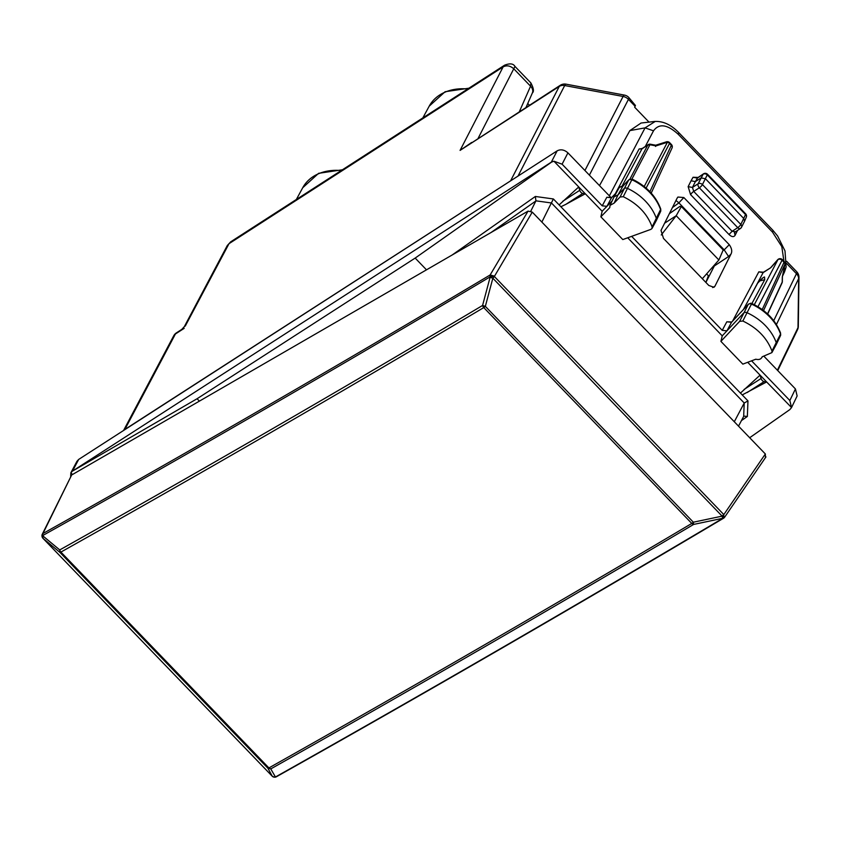 <?xml version="1.0" encoding="UTF-8"?>
<svg xmlns="http://www.w3.org/2000/svg" width="841" height="841" viewBox="0 0 841 841"><rect width="100%" height="100%" fill="white"/><g stroke="black" fill="none" stroke-linecap="round" stroke-linejoin="round"><path stroke-width="1.26" d="M661.257 234.975L676.206 215.716L718.876 259.995L702.33 278.728M723.207 249.956L723.26 249.146L681.473 205.772L681.347 206.518L723.207 249.956L718.876 259.995M664.621 223.191L676.206 215.716L681.347 206.518L679.927 206.371L669.394 213.646M705.946 282.292L708.385 275.732L706.608 273.893M706.261 281.682L708.385 275.732M519.37 111.674L530.555 86.203L530.913 82.975L514.965 66.428C513.325 63.538 509.856 63.128 504.537 65.22L230.665 241.851L227.291 245.53L184.337 326.623L181.793 329.399L184.179 328.337L175.422 333.982L124.867 429.446L511.98 179.963M124.867 429.446L123.837 430.308M648.989 122.103L634.65 107.217L635.113 106.281A7.968 2.081 136.1 0 0 635.449 105.493L628.711 97.398A7.968 7.968 0 0 0 624.442 95.096A7.968 1.798 100.6 0 0 623.086 96.463A7.968 6.202 27.3 0 1 628.448 99.364A7.968 2.081 -43.9 0 0 628.711 97.398M514.965 66.428L478.161 138.25M504.537 65.23L503.118 66.902C506.766 65.03 510.35 65.703 513.904 68.92L530.555 86.203A7.968 6.108 23.7 0 1 532.374 92.952A7.968 6.108 23.7 0 1 532.374 92.962C534.13 91.48 533.636 88.158 530.902 82.986M527.749 103.485L529.399 105.199M510.718 180.584L559.265 86.423L460.08 150.392L560.253 85.298A7.968 4.615 -122.8 0 0 559.265 86.423A7.968 6.202 27.3 0 1 564.689 85.54L623.086 96.463L584.926 170.492M185.241 326.119L229.004 243.69L503.118 66.902L460.08 150.392L471.664 142.444M623.265 196.699L620.048 197.015L614.098 203.144L610.019 205.372L609.746 207.643L600.863 216.82L622.792 239.569L650.934 229.351L652.017 228.458L652.101 226.87C647.265 213.782 637.646 203.722 623.265 196.699L627.46 188.384A47.779 36.867 26.9 0 1 656.453 218.723A3.185 2.46 26.9 0 1 656.4 220.353A3.185 2.46 26.9 0 1 656.358 220.437L652.017 228.458M614.098 203.144L618.03 194.86L623.969 188.731A3.185 2.46 26.9 0 1 627.46 188.384L631.854 179.732A47.506 36.657 26.9 0 1 660.69 209.903A2.912 2.25 26.9 0 1 660.637 211.385A2.912 2.25 26.9 0 1 660.627 211.406M600.863 216.82L602.145 211.249L612.111 200.967M720.905 341.383L739.628 321.378L742.834 321.02C757.268 327.937 766.981 337.935 771.975 351.012L771.891 352.621L776.232 344.6A3.185 2.46 -153.1 0 0 776.285 344.505A3.185 2.46 -153.1 0 0 776.327 342.855A47.779 36.867 -153.1 0 0 747.029 312.715A3.185 2.46 -153.1 0 0 743.549 313.094L722.24 335.864L720.905 341.383L742.834 364.142L755.807 359.212C759.045 360.022 761.168 359.212 762.167 356.794L761.893 357.478L762.282 356.752M771.891 352.621L762.167 356.794M698.167 177.419L693.047 177.272L697.336 178.124L703.16 174.224L698.125 183.79L692.458 187.438L693.72 191.433L699.344 187.806A3.185 1.85 57.2 0 1 698.125 183.79A3.185 2.46 26.9 0 1 702.435 184.589L740.837 224.442A3.185 0.83 136.1 0 1 737.746 227.659A3.185 1.85 -122.8 0 0 740.385 228.521A3.185 1.85 -122.8 0 0 740.795 228.058A3.185 2.46 -153.1 0 0 741.499 227.291A3.185 2.46 -153.1 0 0 740.837 224.442L745.536 214.581A3.185 2.46 -156.6 0 1 746.261 217.283L744.537 221.288L743.812 218.565L705.42 178.723L701.1 177.914L695.37 181.603L697.725 177.724L703.486 173.856A3.185 1.714 -123.8 0 0 703.16 174.224A3.185 2.512 29.2 0 1 707.46 175.065L745.536 214.581A3.185 0.83 136.1 0 0 745.631 213.814L707.554 174.287L702.435 184.589A3.185 0.83 136.1 0 1 699.344 187.806L737.746 227.659L732.122 231.286L693.72 191.433A3.185 0.83 -43.9 0 0 690.608 194.66L729.01 234.513L732.122 231.286L735.129 231.717M744.527 221.299L741.499 227.291A3.185 3.185 0 0 1 740.385 228.521L734.414 232.505L735.076 235.354L737.578 230.339M751.56 304.642L751.433 304.064A2.912 2.25 -153.1 0 0 748.248 304.41L731.533 322.261L726.939 330.839L722.23 330.355L726.813 321.798L731.533 322.261A3.185 1.976 -136.9 0 1 731.723 322.008A3.185 1.976 -136.9 0 1 731.975 321.798M631.644 236.353L722.23 330.355M722.24 335.864L627.722 237.782M599.496 185.609L629.856 130.607L641.094 123.017M609.357 195.848L645.068 127.874L655.255 121.419M688.138 186.649L691.071 180.783L695.37 181.603L692.458 187.438L688.138 186.649L690.608 194.66M602.145 211.249L553.935 161.22L551.307 162.166L72.315 471.212L197.078 398.739L415.17 258.082L426.492 269.835M197.078 398.739L199.391 401.136M541.856 222.077L551.402 202.912L744.222 402.997M734.298 421.751L744.201 403.049L743.675 416.4L738.514 426.135M530.808 211.123L535.938 200.831L535.349 196.468L452.206 254.96M751.581 360.81L789.836 400.505L791.528 407.549L766.645 381.951L742.225 394.923L553.378 198.96L551.402 202.912M742.225 394.923L747.964 400.884L744.201 403.049M747.964 400.884L747.355 416.463L743.949 416.127M742.834 321.02L751.433 304.064A47.506 36.657 -153.1 0 1 780.553 334.035L780.511 335.559A2.912 2.25 -153.1 0 0 780.522 335.548A2.912 2.25 -153.1 0 0 780.553 334.035L771.975 351.012M780.637 333.267C775.686 320.242 766.077 310.308 751.791 303.464L750.656 303.212L748.248 304.41L739.628 321.378M628.9 179.743L628.669 180.048A2.912 2.25 26.9 0 1 631.854 179.732L631.959 180.3M623.149 185.745L618.03 194.86L614.035 196.92L610.03 205.372M611.975 197.278A3.185 1.966 44.1 0 0 611.701 197.488A3.185 1.966 44.1 0 0 611.502 197.761L606.918 206.329L602.23 205.824L606.813 197.267L611.502 197.761L616.201 192.915M622.908 185.924L628.879 179.764L632.211 179.133C646.445 186.092 655.969 196.09 660.774 209.136L652.101 226.87M553.935 161.22L562.093 164.184L602.23 205.824M72.599 470.907L78.686 459.428L557.141 150.844C560.768 149.036 564.364 149.709 567.927 152.862L611.218 197.782M72.526 474.492L70.865 472.779L72.315 471.212M70.644 477.036L70.865 472.779M551.423 162.208L415.17 258.082M78.686 459.428L76.952 461.288L70.875 472.768M740.448 393.083L760.085 375.128L761.094 378.482A3.185 1.85 -122.8 0 0 764.112 381.614L766.645 381.951L747.702 362.292M585.304 193.777L565.814 204.374L582.771 193.441L585.304 193.777M560.884 206.749L565.814 204.374M562.797 201.241L579.754 190.308L578.745 186.954L559.107 204.91M791.455 407.685L789.836 409.599L749.688 437.73M791.528 407.549L797.131 395.964L795.439 388.941L763.849 356.153M677.121 198.182L677.909 197.046L683.838 197.54L729.263 244.689C731.807 248.337 732.374 251.47 730.976 254.077L714.892 286.297L713.977 287.286L708.826 285.477L663.486 238.413L661.015 230.392L677.121 198.182M675.975 200.473L678.918 202.891L672.422 207.58M714.692 264.736L714.335 265.977L728.569 256.526L724.185 249.861L678.918 202.891M705.883 282.418L714.335 265.977M782.351 259.627L782.372 259.648A3.185 3.185 0 0 0 777.683 259.753A3.185 1.062 41.5 0 1 777.957 259.606A3.185 2.502 -152.3 0 1 782.267 260.416L784.043 262.255A3.185 2.47 24.8 0 1 784.916 264.221L763.544 310.529M784.874 264.421L784.968 264.337A3.185 3.185 0 0 0 784.138 261.477L782.372 259.648L757.972 306.723M749.163 298.881L763.123 272.642L770.84 267.659L763.512 272.211L758.803 271.853L763.123 272.642A3.185 1.85 -122.8 0 1 763.512 272.211M784.138 261.477A3.185 0.83 136.1 0 1 784.043 262.255L762.219 309.541M782.403 276.784L784.968 264.337L782.372 276.594M671.391 144.484L671.307 145.272A3.185 2.47 24.8 0 1 672.012 148.048A3.185 3.185 0 0 0 671.391 144.484M748.437 304.148L731.723 322.008L726.813 321.798M671.412 144.505L669.636 142.665A3.185 0.83 136.1 0 1 669.541 143.443L671.307 145.272L649.893 191.695M669.636 142.665A3.185 3.185 0 0 0 666.387 141.835A3.185 1.325 72.4 0 1 667.397 142.276L644.195 186.513M629.941 179.059L647.749 145.104L649.914 144.747L656.001 145.892L655.549 146.439M631.938 179.028L649.914 144.747A3.185 0.715 -79.4 0 1 650.45 144.221L655.738 145.22M650.45 144.221A3.185 3.185 0 0 0 648.138 144.673A3.185 1.85 -122.8 0 0 647.749 145.104L641.967 148.836L639.097 148.983L615.318 193.766M641.21 148.71L639.097 148.983M616.285 192.757L611.701 197.488L606.813 197.267M743.476 309.446L757.667 283.112L763.165 277.604L764.511 276.962L764.732 279.706L751.907 303.517M579.754 190.308A3.185 1.85 57.2 0 0 582.771 193.441M764.732 279.706L759.717 280.915M614.035 196.931L619.291 187.469L622.718 186.187L628.669 180.048L620.048 197.015M274.303 777.158A3.185 2.271 -83.9 0 0 274.46 777.179A3.185 3.185 0 0 0 276.353 776.79A3.185 2.176 -119.3 0 1 275.449 776.989C422.129 694.54 571.218 608.348 722.692 518.382L722.125 516.143A3.185 0.83 -43.9 0 0 723.617 514.387L494.35 276.479L490.009 276.931C338.734 367.118 189.656 453.32 42.754 535.528L42.996 538.324A3.185 0.83 136.1 0 1 42.933 538.282A3.185 0.83 136.1 0 1 42.87 538.145M724.069 517.73A3.185 2.05 -120.7 0 1 723.596 518.203A3.185 3.185 0 0 0 724.595 517.257L724.069 517.73L723.617 514.387A3.185 2.06 -87.2 0 1 722.377 518.371L693.604 524.437C550.519 609.283 409.567 690.776 270.77 768.916L275.449 776.989A3.185 2.271 -83.9 0 1 274.46 777.179L272.274 776.243A3.185 0.83 136.1 0 1 272.211 776.19A3.185 0.83 136.1 0 1 272.158 776.127M42.155 536.705L42.754 535.528A3.185 2.176 60.8 0 1 42.965 533.52L42.187 534.456M72.105 474.734L528.074 211.102L490.135 274.975L490.009 276.931A3.185 0.883 169 0 1 494.266 276.079L490.135 274.975C338.881 365.152 189.824 451.333 42.965 533.52L71.443 475.428M273.483 776.926L274.155 777.147A3.185 3.185 0 0 1 272.211 776.19L42.933 538.282A3.185 3.185 0 0 1 42.155 536.915A3.185 1.093 164.7 0 1 42.859 535.906L59.743 549.93A3.185 2.166 60.7 0 0 60.899 552.085C199.906 474.145 340.857 392.642 483.764 307.585L691.775 523.438A3.185 0.83 -43.9 0 0 693.352 522.208L485.341 306.355A3.185 0.83 136.1 0 1 483.764 307.585A3.185 2.06 59.2 0 1 482.576 305.462C339.68 390.508 198.739 472.001 59.743 549.93L59.879 552.358L267.89 768.201L270.77 768.916L268.91 767.928C407.717 689.788 548.668 608.295 691.775 523.438L691.775 523.438A3.185 2.05 -120.7 0 0 693.604 524.437L693.352 522.208L722.125 516.143L492.847 278.224L485.341 306.355L482.576 305.462L490.082 277.33L492.847 278.224A3.185 0.83 -43.9 0 0 494.35 276.479L532.269 212.111L765.352 453.982L723.943 514.408L722.692 518.382A3.185 2.05 -120.7 0 0 723.596 518.203C572.111 608.159 423.034 694.351 276.353 776.79M528.074 211.102L532.269 212.111M765.415 457.388L765.352 453.982M60.899 552.085L60.899 552.085A3.185 0.83 -43.9 0 1 59.879 552.358L42.996 538.324L272.274 776.243L267.89 768.201A3.185 0.83 -43.9 0 0 268.91 767.928L60.899 552.085M341.215 170.555A48.82 37.666 -153.1 0 0 302.718 187.743L318.613 173.32L342.403 169.787M468.9 88.21L445.099 91.732L429.204 106.166A48.82 37.666 26.9 0 1 467.701 88.978M589.394 175.128L628.448 99.364L635.113 106.281M518.014 176.074L564.689 85.54A7.968 1.798 -79.4 0 1 566.035 84.163A7.968 7.968 0 0 0 560.253 85.298M777.746 370.576L797.51 329.746A7.968 6.171 -154.2 0 0 797.993 327.643L798.645 278.634A7.968 6.171 -154.2 0 0 796.459 273.703L773.72 320.684M777.389 370.219L797.993 327.643A7.968 4.741 0.8 0 0 798.309 326.371L798.95 277.372A7.968 4.741 0.8 0 1 798.645 278.634L776.411 324.563M786.608 263.485L796.459 273.703A7.968 2.081 -43.9 0 0 796.721 271.738A7.968 7.968 0 0 1 798.95 277.372M181.793 329.399L176.421 332.857A7.968 4.615 -122.8 0 0 175.422 333.982A7.968 6.118 -152.1 0 0 173.698 335.822L123.574 430.476M645.257 146.534L653.51 130.818L645.068 127.874L629.856 130.607M653.51 130.818C659.102 123.133 667.397 124.352 678.414 134.476L678.676 132.51C670.897 124.542 662.771 120.873 654.298 121.503M678.414 134.476L772.49 232.105L781.804 246.623L783.928 261.257M678.676 132.51L772.753 230.129A7.968 2.081 136.1 0 1 772.49 232.105M784.369 267.217L784.516 271.937L786.125 267.102L785 250.912L777.61 235.995L772.753 230.129M729.01 234.513C731.712 236.994 733.73 237.267 735.076 235.354M691.071 180.783L693.047 177.272M535.864 200.978L491.07 232.484M551.381 202.965L535.938 200.831M553.378 198.96L535.349 196.468M747.355 416.463L741.457 420.584M562.093 164.184L567.927 152.862M551.307 162.166L557.141 150.844M789.836 400.505L795.439 388.941M678.876 202.849L683.838 197.54M724.133 249.809L722.924 250.618M724.185 249.861L729.263 244.689M728.569 256.526L730.976 254.077M714.892 286.297L712.632 287.569M770.84 267.659L777.957 259.606L754.314 304.684M782.34 281.567A3.185 3.185 0 0 1 782.046 282.86L782.235 282.05A3.185 1.892 0.8 0 0 782.34 281.567L782.403 276.763M767.539 313.903L782.235 282.05L782.298 276.941M732.585 321.136L758.803 271.853M622.277 185.745L641.967 148.836A3.185 1.85 -122.8 0 1 642.356 148.405L641.073 148.71M646.109 188.1L669.541 143.443A3.185 2.502 -152.3 0 0 667.397 142.276L656.001 145.892M764.112 381.614L747.155 392.547M761.094 378.482L744.138 389.415M230.665 241.851L227.259 245.572M429.204 106.166L422.844 117.908M302.718 187.743L296.347 199.496M526.045 107.364L532.374 92.952M566.035 84.163L624.442 95.096M797.51 329.746A7.968 7.968 0 0 0 798.309 326.371M176.421 332.857A7.968 7.968 0 0 0 173.698 335.832M786.671 261.309L796.721 271.738M707.565 174.308A3.185 3.185 0 0 0 703.486 173.856M746.261 217.283A3.185 3.185 0 0 0 745.62 213.793M654.34 121.493L641.052 123.028M780.522 335.548L776.285 344.505M660.774 209.136L660.637 211.396L656.4 220.353M770.85 267.48L777.683 259.743M782.55 276.09L784.516 271.937M648.138 144.673L642.356 148.405M655.749 145.209L666.377 141.845M651.207 193.115L672.012 148.048M782.056 282.86L767.665 314.029M762.377 278.224L758.771 281.661M618.724 188.247L619.491 187.196L623.57 185.661M42.155 536.915L42.05 536.526A3.185 3.185 0 0 1 42.271 534.266L71.432 475.459M765.951 456.905L724.595 517.257"/></g></svg>
